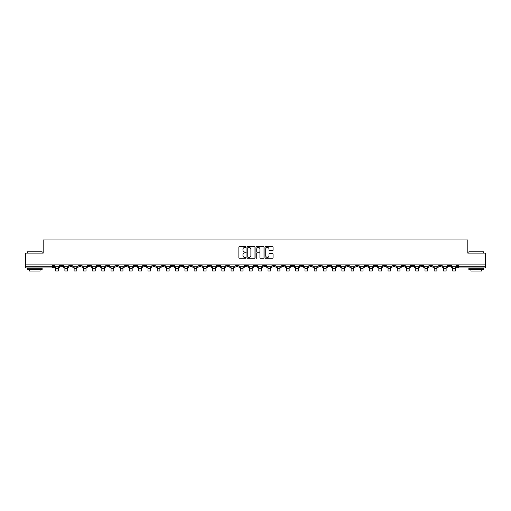 <?xml version="1.0" encoding="UTF-8"?>
<svg xmlns="http://www.w3.org/2000/svg" width="511" height="511" viewBox="0 0 511 511"><rect width="100%" height="100%" fill="white"/><g stroke="black" fill="none" stroke-linecap="round" stroke-linejoin="round"><path stroke-width="0.77" d="M246.027 247.017A0.409 0.409 0 0 0 245.625 246.615L239.448 246.615A0.581 0.581 0 0 0 238.867 247.196L238.867 257.653A0.581 0.581 0 0 0 239.448 258.234L245.625 258.234A0.409 0.409 0 0 0 246.027 257.825A0.409 0.409 0 0 0 245.625 257.416L244.826 257.416A1.859 1.859 0 0 1 242.968 255.557L242.968 254.689A1.859 1.859 0 0 1 244.826 252.83L245.625 252.83A0.409 0.409 0 0 0 246.027 252.421A0.409 0.409 0 0 0 245.625 252.012L244.826 252.012A1.859 1.859 0 0 1 242.968 250.154L242.968 249.285A1.859 1.859 0 0 1 244.826 247.426L245.625 247.426A0.409 0.409 0 0 0 246.027 247.017M365.116 264.909L365.116 265.56L367.486 265.56A1.182 1.182 0 0 1 366.304 266.748A1.182 1.182 0 0 1 365.116 265.56L365.116 264.909M309.717 264.909L309.717 265.56L312.087 265.56A1.182 1.182 0 0 1 310.899 266.748A1.182 1.182 0 0 1 309.717 265.56L309.717 264.909M300.481 264.909L300.481 265.56L302.851 265.56A1.182 1.182 0 0 1 301.669 266.748A1.182 1.182 0 0 1 300.481 265.56L300.481 264.909M245.082 264.909L245.082 265.56L247.452 265.56A1.182 1.182 0 0 1 246.264 266.748A1.182 1.182 0 0 1 245.082 265.56L245.082 264.909M235.852 264.909L235.852 265.56L238.215 265.56A1.182 1.182 0 0 1 237.034 266.748A1.182 1.182 0 0 1 235.852 265.56L235.852 264.909M226.616 264.909L226.616 265.56L228.985 265.56A1.182 1.182 0 0 1 227.797 266.748A1.182 1.182 0 0 1 226.616 265.56L226.616 264.909M208.149 264.909L208.149 265.56L210.519 265.56A1.182 1.182 0 0 1 209.331 266.748A1.182 1.182 0 0 1 208.149 265.56L208.149 264.909M189.683 265.56L189.683 264.909L189.683 265.56A1.182 1.182 0 0 0 190.865 266.748A1.182 1.182 0 0 1 189.683 265.56L192.047 265.56A1.182 1.182 0 0 1 190.865 266.748A1.182 1.182 0 0 0 192.047 265.56L192.047 264.909L192.047 265.56M180.447 265.56L180.447 264.909L180.447 265.56A1.182 1.182 0 0 0 181.635 266.748A1.182 1.182 0 0 1 180.447 265.56L182.817 265.56A1.182 1.182 0 0 1 181.635 266.748M171.217 265.56L171.217 264.909L171.217 265.56A1.182 1.182 0 0 0 172.399 266.748A1.182 1.182 0 0 1 171.217 265.56L173.58 265.56A1.182 1.182 0 0 1 172.399 266.748A1.182 1.182 0 0 0 173.58 265.56L173.58 264.909L173.58 265.56M161.981 264.909L161.981 265.56L164.35 265.56A1.182 1.182 0 0 1 163.162 266.748A1.182 1.182 0 0 1 161.981 265.56L161.981 264.909M152.751 264.909L152.751 265.56L155.114 265.56A1.182 1.182 0 0 1 153.932 266.748A1.182 1.182 0 0 1 152.751 265.56L152.751 264.909M143.514 264.909L143.514 265.56L145.884 265.56A1.182 1.182 0 0 1 144.696 266.748A1.182 1.182 0 0 1 143.514 265.56L143.514 264.909M134.278 265.56L134.278 264.909L134.278 265.56A1.182 1.182 0 0 0 135.466 266.748A1.182 1.182 0 0 1 134.278 265.56L136.648 265.56A1.182 1.182 0 0 1 135.466 266.748M115.812 265.56L115.812 264.909L115.812 265.56A1.182 1.182 0 0 0 117 266.748A1.182 1.182 0 0 1 115.812 265.56L118.182 265.56A1.182 1.182 0 0 1 117 266.748A1.182 1.182 0 0 0 118.182 265.56L118.182 264.909L118.182 265.56M106.582 265.56L106.582 264.909L106.582 265.56A1.182 1.182 0 0 0 107.764 266.748A1.182 1.182 0 0 1 106.582 265.56L108.945 265.56A1.182 1.182 0 0 1 107.764 266.748A1.182 1.182 0 0 0 108.945 265.56L108.945 264.909L108.945 265.56M97.346 265.56L97.346 264.909L97.346 265.56A1.182 1.182 0 0 0 98.527 266.748A1.182 1.182 0 0 1 97.346 265.56L99.715 265.56A1.182 1.182 0 0 1 98.527 266.748A1.182 1.182 0 0 0 99.715 265.56L99.715 264.909L99.715 265.56M88.116 265.56L88.116 264.909L88.116 265.56A1.182 1.182 0 0 0 89.297 266.748A1.182 1.182 0 0 1 88.116 265.56L90.479 265.56A1.182 1.182 0 0 1 89.297 266.748M78.879 265.56L78.879 264.909L78.879 265.56A1.182 1.182 0 0 0 80.061 266.748A1.182 1.182 0 0 1 78.879 265.56L81.249 265.56A1.182 1.182 0 0 1 80.061 266.748A1.182 1.182 0 0 0 81.249 265.56L81.249 264.909L81.249 265.56M69.643 265.56L69.643 264.909L69.643 265.56A1.182 1.182 0 0 0 70.831 266.748A1.182 1.182 0 0 1 69.643 265.56L72.013 265.56A1.182 1.182 0 0 1 70.831 266.748A1.182 1.182 0 0 0 72.013 265.56L72.013 264.909L72.013 265.56M272.478 250.709A0.581 0.581 0 0 0 273.059 250.128L273.059 247.196A0.581 0.581 0 0 0 272.478 246.615L265.624 246.615A0.581 0.581 0 0 0 265.043 247.196L265.043 257.653A0.581 0.581 0 0 0 265.624 258.234L272.478 258.234A0.581 0.581 0 0 0 273.059 257.653L273.059 254.108A0.581 0.581 0 0 0 272.478 253.526L269.546 253.526A0.581 0.581 0 0 0 268.965 254.108L268.965 255.864A1.552 1.552 0 0 1 267.413 257.416A1.552 1.552 0 0 1 265.854 255.864L265.854 248.978A1.552 1.552 0 0 1 267.413 247.426A1.552 1.552 0 0 1 268.965 248.978L268.965 250.128A0.581 0.581 0 0 0 269.546 250.709L272.478 250.709M25.55 264.909L25.55 253.13L43.186 253.13L43.186 239.934L467.814 239.934L467.814 253.13L485.45 253.13L485.45 264.909L25.55 264.909L25.55 266.748L53.546 266.748L53.546 264.909M254.989 247.196A0.581 0.581 0 0 0 254.408 246.615L247.554 246.615A0.581 0.581 0 0 0 246.973 247.196L246.973 257.653A0.581 0.581 0 0 0 247.554 258.234L254.408 258.234A0.581 0.581 0 0 0 254.989 257.653L254.989 247.196M256.592 246.615L263.446 246.615A0.581 0.581 0 0 1 264.027 247.196L264.027 257.653A0.581 0.581 0 0 1 263.446 258.234L260.508 258.234A0.581 0.581 0 0 1 259.933 257.653L259.933 253.411A0.581 0.581 0 0 0 259.352 252.83L257.403 252.83A0.581 0.581 0 0 0 256.822 253.411L256.822 257.825A0.409 0.409 0 0 1 256.413 258.234A0.409 0.409 0 0 1 256.011 257.825L256.011 247.196A0.581 0.581 0 0 1 256.592 246.615M457.454 264.909L457.454 266.748L485.45 266.748L485.45 267.93L458.635 267.93A1.182 1.182 0 0 1 457.454 266.748M485.45 264.909L485.45 266.748M53.546 266.748A1.182 1.182 0 0 1 52.365 267.93L25.55 267.93L25.55 266.748M450.587 264.909L450.587 265.56A1.182 1.182 0 0 1 449.405 266.748A1.182 1.182 0 0 1 448.217 265.56L450.587 265.56M448.217 264.909L448.217 265.56M441.357 264.909L441.357 265.56A1.182 1.182 0 0 1 440.169 266.748A1.182 1.182 0 0 1 438.987 265.56A1.182 1.182 0 0 0 440.169 266.748A1.182 1.182 0 0 0 441.357 265.56L438.987 265.56L438.987 264.909M432.121 264.909L432.121 265.56A1.182 1.182 0 0 1 430.939 266.748A1.182 1.182 0 0 1 429.751 265.56L432.121 265.56M429.751 264.909L429.751 265.56M422.884 264.909L422.884 265.56A1.182 1.182 0 0 1 421.703 266.748A1.182 1.182 0 0 1 420.521 265.56L422.884 265.56M420.521 264.909L420.521 265.56M413.655 265.56L413.655 264.909L413.655 265.56A1.182 1.182 0 0 1 412.473 266.748A1.182 1.182 0 0 1 411.285 265.56L413.655 265.56A1.182 1.182 0 0 1 412.473 266.748M411.285 264.909L411.285 265.56M404.418 264.909L404.418 265.56A1.182 1.182 0 0 1 403.236 266.748A1.182 1.182 0 0 1 402.055 265.56A1.182 1.182 0 0 0 403.236 266.748M402.055 264.909L402.055 265.56L404.418 265.56M395.188 264.909L395.188 265.56A1.182 1.182 0 0 1 394 266.748A1.182 1.182 0 0 1 392.818 265.56L395.188 265.56A1.182 1.182 0 0 1 394 266.748M392.818 264.909L392.818 265.56M385.952 264.909L385.952 265.56A1.182 1.182 0 0 1 384.77 266.748A1.182 1.182 0 0 1 383.589 265.56A1.182 1.182 0 0 0 384.77 266.748M383.589 264.909L383.589 265.56L385.952 265.56M376.722 264.909L376.722 265.56A1.182 1.182 0 0 1 375.534 266.748A1.182 1.182 0 0 1 374.352 265.56L376.722 265.56M374.352 264.909L374.352 265.56M367.486 264.909L367.486 265.56A1.182 1.182 0 0 1 366.304 266.748M358.249 264.909L358.249 265.56A1.182 1.182 0 0 1 357.068 266.748A1.182 1.182 0 0 1 355.886 265.56L358.249 265.56M355.886 264.909L355.886 265.56M349.019 264.909L349.019 265.56A1.182 1.182 0 0 1 347.838 266.748A1.182 1.182 0 0 1 346.65 265.56L349.019 265.56M346.65 264.909L346.65 265.56M339.783 264.909L339.783 265.56A1.182 1.182 0 0 1 338.601 266.748A1.182 1.182 0 0 1 337.42 265.56A1.182 1.182 0 0 0 338.601 266.748M337.42 264.909L337.42 265.56L339.783 265.56M330.553 264.909L330.553 265.56A1.182 1.182 0 0 1 329.365 266.748A1.182 1.182 0 0 1 328.183 265.56L330.553 265.56M328.183 264.909L328.183 265.56M321.317 264.909L321.317 265.56A1.182 1.182 0 0 1 320.135 266.748A1.182 1.182 0 0 1 318.953 265.56L321.317 265.56M318.953 264.909L318.953 265.56M312.087 264.909L312.087 265.56M302.851 264.909L302.851 265.56L302.851 264.909M293.621 264.909L293.621 265.56A1.182 1.182 0 0 1 292.433 266.748A1.182 1.182 0 0 1 291.251 265.56L293.621 265.56M291.251 264.909L291.251 265.56M284.384 264.909L284.384 265.56A1.182 1.182 0 0 1 283.203 266.748A1.182 1.182 0 0 1 282.015 265.56L284.384 265.56M282.015 264.909L282.015 265.56M275.148 264.909L275.148 265.56A1.182 1.182 0 0 1 273.966 266.748A1.182 1.182 0 0 1 272.785 265.56L275.148 265.56M272.785 264.909L272.785 265.56M265.918 264.909L265.918 265.56A1.182 1.182 0 0 1 264.736 266.748A1.182 1.182 0 0 1 263.548 265.56L265.918 265.56M263.548 264.909L263.548 265.56M256.682 264.909L256.682 265.56A1.182 1.182 0 0 1 255.5 266.748A1.182 1.182 0 0 1 254.318 265.56L256.682 265.56M254.318 264.909L254.318 265.56M247.452 264.909L247.452 265.56A1.182 1.182 0 0 1 246.264 266.748M238.215 264.909L238.215 265.56M228.985 265.56L228.985 264.909L228.985 265.56A1.182 1.182 0 0 1 227.797 266.748M219.749 264.909L219.749 265.56A1.182 1.182 0 0 1 218.567 266.748A1.182 1.182 0 0 1 217.379 265.56A1.182 1.182 0 0 0 218.567 266.748A1.182 1.182 0 0 0 219.749 265.56L217.379 265.56L217.379 264.909M210.519 265.56L210.519 264.909L210.519 265.56A1.182 1.182 0 0 1 209.331 266.748M201.283 264.909L201.283 265.56A1.182 1.182 0 0 1 200.101 266.748A1.182 1.182 0 0 1 198.913 265.56A1.182 1.182 0 0 0 200.101 266.748M198.913 264.909L198.913 265.56L201.283 265.56M182.817 264.909L182.817 265.56L182.817 264.909M164.35 265.56L164.35 264.909L164.35 265.56A1.182 1.182 0 0 1 163.162 266.748M155.114 265.56L155.114 264.909L155.114 265.56A1.182 1.182 0 0 1 153.932 266.748M145.884 265.56L145.884 264.909L145.884 265.56A1.182 1.182 0 0 1 144.696 266.748M136.648 264.909L136.648 265.56L136.648 264.909M127.411 265.56L127.411 264.909L127.411 265.56A1.182 1.182 0 0 1 126.23 266.748A1.182 1.182 0 0 1 125.048 265.56L127.411 265.56A1.182 1.182 0 0 1 126.23 266.748M125.048 264.909L125.048 265.56M90.479 264.909L90.479 265.56L90.479 264.909M62.783 264.909L62.783 265.56A1.182 1.182 0 0 1 61.595 266.748A1.182 1.182 0 0 1 60.413 265.56A1.182 1.182 0 0 0 61.595 266.748A1.182 1.182 0 0 0 62.783 265.56L62.783 264.909M60.413 264.909L60.413 265.56L62.783 265.56M248.193 247.426A0.409 0.409 0 0 0 247.79 247.835L247.79 257.014A0.409 0.409 0 0 0 248.193 257.416L249.036 257.416A1.859 1.859 0 0 0 250.895 255.557L250.895 249.285A1.859 1.859 0 0 0 249.036 247.426L248.193 247.426M259.933 249.01A1.552 1.552 0 0 0 258.374 247.452A1.552 1.552 0 0 0 256.822 249.01L256.822 251.438A0.581 0.581 0 0 0 257.403 252.012L259.352 252.012A0.581 0.581 0 0 0 259.933 251.438L259.933 249.01M54.345 266.748L59.615 266.748L59.615 267.336L58.311 267.336L58.311 270.977L55.648 270.977L55.648 267.336L54.345 267.336L54.345 264.909M59.615 266.748L59.615 264.909M63.581 266.748L68.844 266.748L68.844 267.336L67.548 267.336L67.548 270.977L64.884 270.977L64.884 267.336L63.581 267.336L63.581 264.909M68.844 266.748L68.844 264.909M72.811 266.748L78.081 266.748L78.081 267.336L76.778 267.336L76.778 270.977L74.114 270.977L74.114 267.336L72.811 267.336L72.811 264.909M78.081 266.748L78.081 264.909M82.047 266.748L87.311 266.748L87.311 267.336L86.014 267.336L86.014 270.977L83.35 270.977L83.35 267.336L82.047 267.336L82.047 264.909M87.311 266.748L87.311 264.909M91.277 266.748L96.547 266.748L96.547 267.336L95.244 267.336L95.244 270.977L92.58 270.977L92.58 267.336L91.277 267.336L91.277 264.909M96.547 266.748L96.547 264.909M100.514 266.748L105.783 266.748L105.783 267.336L104.48 267.336L104.48 270.977L101.817 270.977L101.817 267.336L100.514 267.336L100.514 264.909M105.783 266.748L105.783 264.909M27.326 251.827L42.126 251.827L27.326 251.827L27.326 253.13M42.126 269.706L27.326 269.706L27.326 268.224L42.126 268.224L42.126 269.706M40.05 269.706L40.05 271.066L29.395 271.066L29.395 269.706M468.874 251.827L483.674 251.827L468.874 251.827L468.874 253.13M483.674 269.706L468.874 269.706L468.874 268.224L483.674 268.224L483.674 269.706M481.605 269.706L481.605 271.066L470.95 271.066L470.95 269.706M109.744 266.748L115.013 266.748L115.013 267.336L113.71 267.336L113.71 270.977L111.047 270.977L111.047 267.336L109.744 267.336L109.744 264.909M115.013 266.748L115.013 264.909M118.98 266.748L124.25 266.748L124.25 267.336L122.947 267.336L122.947 270.977L120.283 270.977L120.283 267.336L118.98 267.336L118.98 264.909M124.25 266.748L124.25 264.909M128.216 266.748L133.48 266.748L133.48 267.336L132.177 267.336L132.177 270.977L129.513 270.977L129.513 267.336L128.216 267.336L128.216 264.909M133.48 266.748L133.48 264.909M137.446 266.748L142.716 266.748L142.716 267.336L141.413 267.336L141.413 270.977L138.749 270.977L138.749 267.336L137.446 267.336L137.446 264.909M142.716 266.748L142.716 264.909M146.683 266.748L151.946 266.748L151.946 267.336L150.649 267.336L150.649 270.977L147.986 270.977L147.986 267.336L146.683 267.336L146.683 264.909M151.946 266.748L151.946 264.909M155.912 266.748L161.182 266.748L161.182 267.336L159.879 267.336L159.879 270.977L157.216 270.977L157.216 267.336L155.912 267.336L155.912 264.909M161.182 266.748L161.182 264.909M165.149 266.748L170.419 266.748L170.419 267.336L169.115 267.336L169.115 270.977L166.452 270.977L166.452 267.336L165.149 267.336L165.149 264.909M170.419 266.748L170.419 264.909M174.379 266.748L179.648 266.748L179.648 267.336L178.345 267.336L178.345 270.977L175.682 270.977L175.682 267.336L174.379 267.336L174.379 264.909M179.648 266.748L179.648 264.909M183.615 266.748L188.885 266.748L188.885 267.336L187.582 267.336L187.582 270.977L184.918 270.977L184.918 267.336L183.615 267.336L183.615 264.909M188.885 266.748L188.885 264.909M192.851 266.748L198.115 266.748L198.115 267.336L196.812 267.336L196.812 270.977L194.148 270.977L194.148 267.336L192.851 267.336L192.851 264.909M198.115 266.748L198.115 264.909M202.081 266.748L207.351 266.748L207.351 267.336L206.048 267.336L206.048 270.977L203.384 270.977L203.384 267.336L202.081 267.336L202.081 264.909M207.351 266.748L207.351 264.909M211.318 266.748L216.581 266.748L216.581 267.336L215.278 267.336L215.278 270.977L212.614 270.977L212.614 267.336L211.318 267.336L211.318 264.909M216.581 266.748L216.581 264.909M220.548 266.748L225.817 266.748L225.817 267.336L224.514 267.336L224.514 270.977L221.851 270.977L221.851 267.336L220.548 267.336L220.548 264.909M225.817 266.748L225.817 264.909M229.784 266.748L235.047 266.748L235.047 267.336L233.751 267.336L233.751 270.977L231.087 270.977L231.087 267.336L229.784 267.336L229.784 264.909M235.047 266.748L235.047 264.909M239.014 266.748L244.284 266.748L244.284 267.336L242.981 267.336L242.981 270.977L240.317 270.977L240.317 267.336L239.014 267.336L239.014 264.909M244.284 266.748L244.284 264.909M248.25 266.748L253.52 266.748L253.52 267.336L252.217 267.336L252.217 270.977L249.553 270.977L249.553 267.336L248.25 267.336L248.25 264.909M253.52 266.748L253.52 264.909M257.48 266.748L262.75 266.748L262.75 267.336L261.447 267.336L261.447 270.977L258.783 270.977L258.783 267.336L257.48 267.336L257.48 264.909M262.75 266.748L262.75 264.909M266.716 266.748L271.986 266.748L271.986 267.336L270.683 267.336L270.683 270.977L268.02 270.977L268.02 267.336L266.716 267.336L266.716 264.909M271.986 266.748L271.986 264.909M275.953 266.748L281.216 266.748L281.216 267.336L279.913 267.336L279.913 270.977L277.249 270.977L277.249 267.336L275.953 267.336L275.953 264.909M281.216 266.748L281.216 264.909M285.183 266.748L290.452 266.748L290.452 267.336L289.149 267.336L289.149 270.977L286.486 270.977L286.486 267.336L285.183 267.336L285.183 264.909M290.452 266.748L290.452 264.909M294.419 266.748L299.682 266.748L299.682 267.336L298.386 267.336L298.386 270.977L295.722 270.977L295.722 267.336L294.419 267.336L294.419 264.909M299.682 266.748L299.682 264.909M303.649 266.748L308.919 266.748L308.919 267.336L307.616 267.336L307.616 270.977L304.952 270.977L304.952 267.336L303.649 267.336L303.649 264.909M308.919 266.748L308.919 264.909M312.885 266.748L318.149 266.748L318.149 267.336L316.852 267.336L316.852 270.977L314.188 270.977L314.188 267.336L312.885 267.336L312.885 264.909M318.149 266.748L318.149 264.909M322.115 266.748L327.385 266.748L327.385 267.336L326.082 267.336L326.082 270.977L323.418 270.977L323.418 267.336L322.115 267.336L322.115 264.909M327.385 266.748L327.385 264.909M331.352 266.748L336.621 266.748L336.621 267.336L335.318 267.336L335.318 270.977L332.655 270.977L332.655 267.336L331.352 267.336L331.352 264.909M336.621 266.748L336.621 264.909M340.582 266.748L345.851 266.748L345.851 267.336L344.548 267.336L344.548 270.977L341.885 270.977L341.885 267.336L340.582 267.336L340.582 264.909M345.851 266.748L345.851 264.909M349.818 266.748L355.088 266.748L355.088 267.336L353.784 267.336L353.784 270.977L351.121 270.977L351.121 267.336L349.818 267.336L349.818 264.909M355.088 266.748L355.088 264.909M359.054 266.748L364.317 266.748L364.317 267.336L363.014 267.336L363.014 270.977L360.351 270.977L360.351 267.336L359.054 267.336L359.054 264.909M364.317 266.748L364.317 264.909M368.284 266.748L373.554 266.748L373.554 267.336L372.251 267.336L372.251 270.977L369.587 270.977L369.587 267.336L368.284 267.336L368.284 264.909M373.554 266.748L373.554 264.909M377.52 266.748L382.784 266.748L382.784 267.336L381.487 267.336L381.487 270.977L378.823 270.977L378.823 267.336L377.52 267.336L377.52 264.909M382.784 266.748L382.784 264.909M386.75 266.748L392.02 266.748L392.02 267.336L390.717 267.336L390.717 270.977L388.053 270.977L388.053 267.336L386.75 267.336L386.75 264.909M392.02 266.748L392.02 264.909M395.987 266.748L401.256 266.748L401.256 267.336L399.953 267.336L399.953 270.977L397.29 270.977L397.29 267.336L395.987 267.336L395.987 264.909M401.256 266.748L401.256 264.909M405.217 266.748L410.486 266.748L410.486 267.336L409.183 267.336L409.183 270.977L406.52 270.977L406.52 267.336L405.217 267.336L405.217 264.909M410.486 266.748L410.486 264.909M414.453 266.748L419.723 266.748L419.723 267.336L418.42 267.336L418.42 270.977L415.756 270.977L415.756 267.336L414.453 267.336L414.453 264.909M419.723 266.748L419.723 264.909M423.689 266.748L428.953 266.748L428.953 267.336L427.65 267.336L427.65 270.977L424.986 270.977L424.986 267.336L423.689 267.336L423.689 264.909M428.953 266.748L428.953 264.909M432.919 266.748L438.189 266.748L438.189 267.336L436.886 267.336L436.886 270.977L434.222 270.977L434.222 267.336L432.919 267.336L432.919 264.909M438.189 266.748L438.189 264.909M442.156 266.748L447.419 266.748L447.419 267.336L446.116 267.336L446.116 270.977L443.452 270.977L443.452 267.336L442.156 267.336L442.156 264.909M447.419 266.748L447.419 264.909M451.385 266.748L456.655 266.748L456.655 267.336L455.352 267.336L455.352 270.977L452.689 270.977L452.689 267.336L451.385 267.336L451.385 264.909M456.655 266.748L456.655 264.909M52.365 264.909L52.365 267.93M458.635 264.909L458.635 267.93M55.648 268.614L58.311 268.614M64.884 268.614L67.548 268.614M74.114 268.614L76.778 268.614M83.35 268.614L86.014 268.614M92.58 268.614L95.244 268.614M101.817 268.614L104.48 268.614M111.047 268.614L113.71 268.614M120.283 268.614L122.947 268.614M129.513 268.614L132.177 268.614M138.749 268.614L141.413 268.614M147.986 268.614L150.649 268.614M157.216 268.614L159.879 268.614M166.452 268.614L169.115 268.614M175.682 268.614L178.345 268.614M184.918 268.614L187.582 268.614M194.148 268.614L196.812 268.614M203.384 268.614L206.048 268.614M212.614 268.614L215.278 268.614M221.851 268.614L224.514 268.614M231.087 268.614L233.751 268.614M240.317 268.614L242.981 268.614M249.553 268.614L252.217 268.614M258.783 268.614L261.447 268.614M268.02 268.614L270.683 268.614M277.249 268.614L279.913 268.614M286.486 268.614L289.149 268.614M295.722 268.614L298.386 268.614M304.952 268.614L307.616 268.614M314.188 268.614L316.852 268.614M323.418 268.614L326.082 268.614M332.655 268.614L335.318 268.614M341.885 268.614L344.548 268.614M351.121 268.614L353.784 268.614M360.351 268.614L363.014 268.614M369.587 268.614L372.251 268.614M378.823 268.614L381.487 268.614M388.053 268.614L390.717 268.614M397.29 268.614L399.953 268.614M406.52 268.614L409.183 268.614M415.756 268.614L418.42 268.614M424.986 268.614L427.65 268.614M434.222 268.614L436.886 268.614M443.452 268.614L446.116 268.614M452.689 268.614L455.352 268.614M42.126 253.13L42.126 251.827M483.674 253.13L483.674 251.827"/></g></svg>
